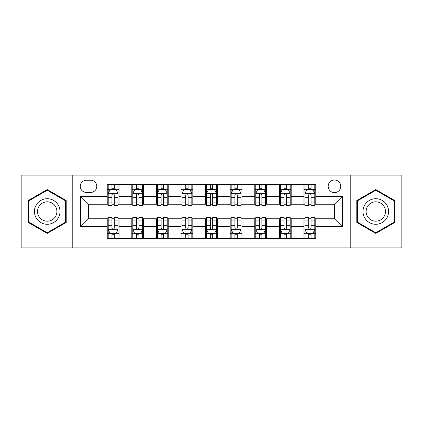 <?xml version="1.0" encoding="UTF-8"?>
<svg xmlns="http://www.w3.org/2000/svg" width="423" height="423" viewBox="0 0 423 423"><rect width="100%" height="100%" fill="white"/><g stroke="black" fill="none" stroke-linecap="round" stroke-linejoin="round"><path stroke-width="0.63" d="M334.466 180.024A6.297 6.297 0 0 0 328.169 186.316A6.297 6.297 0 0 0 334.466 192.613A6.297 6.297 0 0 0 340.764 186.316A6.297 6.297 0 0 0 334.466 180.024M350.207 247.899L401.85 247.899L401.85 175.101L350.207 175.101L350.207 247.899L72.793 247.899L72.793 175.101L21.15 175.101L21.15 247.899L72.793 247.899M86.371 192.417L90.696 192.417A6.096 6.096 0 0 0 96.798 186.316A6.096 6.096 0 0 0 90.696 180.219L86.371 180.219A6.096 6.096 0 0 0 80.27 186.316A6.096 6.096 0 0 0 86.371 192.417M350.207 175.101L72.793 175.101M107.225 226.649L80.666 226.649L80.666 196.351L107.225 196.351L107.225 204.219L88.534 204.219L88.534 218.781L107.225 218.781L107.225 238.551L315.775 238.551L315.775 218.781L334.466 218.781L334.466 204.219L315.775 204.219L315.775 196.351L342.334 196.351L342.334 226.649L315.775 226.649M315.775 196.351L315.775 184.449L107.225 184.449L107.225 196.351M303.968 184.449L303.968 204.219L304.951 204.219M308.69 204.219L311.053 204.219M314.791 204.219L315.775 204.219M303.968 204.219L290.199 204.219M279.376 184.449L279.376 204.219L280.359 204.219M284.097 204.219L286.461 204.219M279.376 204.219L265.607 204.219M254.783 184.449L254.783 204.219L255.767 204.219M259.505 204.219L261.869 204.219M254.783 204.219L241.01 204.219M230.191 184.449L230.191 204.219L231.175 204.219M234.913 204.219L237.271 204.219M230.191 204.219L216.417 204.219M205.599 184.449L205.599 204.219L206.583 204.219M210.321 204.219L212.679 204.219M205.599 204.219L191.825 204.219M181.007 184.449L181.007 204.219L181.99 204.219M185.729 204.219L188.087 204.219M181.007 204.219L167.233 204.219M156.41 184.449L156.41 204.219L157.393 204.219M161.131 204.219L163.495 204.219M156.41 204.219L142.641 204.219M131.817 184.449L131.817 204.219L132.801 204.219M136.539 204.219L138.903 204.219M131.817 204.219L118.049 204.219M107.225 204.219L108.209 204.219M111.947 204.219L114.31 204.219M107.225 218.781L108.209 218.781M111.947 218.781L114.31 218.781M118.049 218.781L119.032 218.781L119.032 238.551M132.801 218.781L119.032 218.781M136.539 218.781L138.903 218.781M142.641 218.781L143.624 218.781L143.624 238.551M157.393 218.781L143.624 218.781M161.131 218.781L163.495 218.781M167.233 218.781L168.217 218.781L168.217 238.551M181.99 218.781L168.217 218.781M185.729 218.781L188.087 218.781M191.825 218.781L192.809 218.781L192.809 238.551M206.583 218.781L192.809 218.781M210.321 218.781L212.679 218.781M216.417 218.781L217.401 218.781L217.401 238.551M231.175 218.781L217.401 218.781M234.913 218.781L237.271 218.781M241.01 218.781L241.993 218.781L241.993 238.551M255.767 218.781L241.993 218.781M259.505 218.781L261.869 218.781M265.607 218.781L266.59 218.781L266.59 238.551M280.359 218.781L266.59 218.781M284.097 218.781L286.461 218.781M290.199 218.781L291.183 218.781L291.183 238.551M304.951 218.781L291.183 218.781M308.69 218.781L311.053 218.781M314.791 218.781L315.775 218.781M119.032 184.449L119.032 204.219M107.225 189.367L108.209 189.367M111.947 189.367L114.31 189.367M118.049 189.367L119.032 189.367M107.225 233.633L108.209 233.633M111.947 233.633L114.31 233.633M118.049 233.633L119.032 233.633M131.817 218.781L131.817 238.551M143.624 184.449L143.624 204.219M131.817 189.367L132.801 189.367M136.539 189.367L138.903 189.367M142.641 189.367L143.624 189.367M131.817 233.633L132.801 233.633M136.539 233.633L138.903 233.633M142.641 233.633L143.624 233.633M156.41 218.781L156.41 238.551M156.41 233.633L157.393 233.633M161.131 233.633L163.495 233.633M167.233 233.633L168.217 233.633M168.217 184.449L168.217 204.219M156.41 189.367L157.393 189.367M161.131 189.367L163.495 189.367M167.233 189.367L168.217 189.367M181.007 218.781L181.007 238.551M181.007 233.633L181.99 233.633M185.729 233.633L188.087 233.633M191.825 233.633L192.809 233.633M192.809 184.449L192.809 204.219M181.007 189.367L181.99 189.367M185.729 189.367L188.087 189.367M191.825 189.367L192.809 189.367M205.599 218.781L205.599 238.551M205.599 233.633L206.583 233.633M210.321 233.633L212.679 233.633M216.417 233.633L217.401 233.633M217.401 184.449L217.401 204.219M205.599 189.367L206.583 189.367M210.321 189.367L212.679 189.367M216.417 189.367L217.401 189.367M230.191 218.781L230.191 238.551M230.191 233.633L231.175 233.633M234.913 233.633L237.271 233.633M241.01 233.633L241.993 233.633M241.993 184.449L241.993 204.219M230.191 189.367L231.175 189.367M234.913 189.367L237.271 189.367M241.01 189.367L241.993 189.367M254.783 218.781L254.783 238.551M254.783 233.633L255.767 233.633M259.505 233.633L261.869 233.633M265.607 233.633L266.59 233.633M266.59 184.449L266.59 204.219M254.783 189.367L255.767 189.367M259.505 189.367L261.869 189.367M265.607 189.367L266.59 189.367M279.376 218.781L279.376 238.551M279.376 233.633L280.359 233.633M284.097 233.633L286.461 233.633M290.199 233.633L291.183 233.633M291.183 184.449L291.183 204.219M279.376 189.367L280.359 189.367M284.097 189.367L286.461 189.367M290.199 189.367L291.183 189.367M303.968 218.781L303.968 238.551M303.968 233.633L304.951 233.633M308.69 233.633L311.053 233.633M314.791 233.633L315.775 233.633M303.968 189.367L304.951 189.367M308.69 189.367L311.053 189.367M314.791 189.367L315.775 189.367M88.534 204.219L80.666 196.351M88.534 218.781L80.666 226.649M342.334 196.351L334.466 204.219M342.334 226.649L334.466 218.781M47.217 233.422L66.205 222.461L66.205 200.539L47.217 189.578L28.235 200.539L28.235 222.461L47.217 233.422M394.765 200.539L375.783 189.578L356.795 200.539L356.795 222.461L375.783 233.422L394.765 222.461L394.765 200.539M114.31 187.003L111.947 187.003M118.049 202.934L114.31 202.934L114.31 205.404L118.049 205.404L118.049 193.401L116.076 189.467L110.176 189.467L108.209 193.401L108.209 205.404L111.947 205.404L111.947 202.934L108.209 202.934M108.209 193.401L108.209 184.449M118.049 193.401L118.049 184.449M111.947 189.467L111.947 184.449M114.31 184.449L114.31 189.467M114.31 202.934L114.31 194.876C113.523 193.359 112.735 193.359 111.947 194.876L111.947 202.934M111.947 235.997L114.31 235.997M108.209 220.066L111.947 220.066L111.947 217.596L108.209 217.596L108.209 229.599L110.176 233.533L116.076 233.533L118.049 229.599L118.049 217.596L114.31 217.596L114.31 220.066L118.049 220.066M118.049 229.599L118.049 238.551M108.209 229.599L108.209 238.551M114.31 233.533L114.31 238.551M111.947 238.551L111.947 233.533M111.947 220.066L111.947 228.124C112.735 229.641 113.523 229.641 114.31 228.124L114.31 220.066M138.903 187.003L136.539 187.003M142.641 202.934L138.903 202.934L138.903 205.404L142.641 205.404L142.641 193.401L140.674 189.467L134.768 189.467L132.801 193.401L132.801 205.404L136.539 205.404L136.539 202.934L132.801 202.934M132.801 193.401L132.801 184.449M142.641 193.401L142.641 184.449M136.539 189.467L136.539 184.449M138.903 184.449L138.903 189.467M138.903 202.934L138.903 194.876C138.115 193.359 137.327 193.359 136.539 194.876L136.539 202.934M163.495 187.003L161.131 187.003M167.233 202.934L163.495 202.934L163.495 205.404L167.233 205.404L167.233 193.401L165.266 189.467L159.365 189.467L157.393 193.401L157.393 205.404L161.131 205.404L161.131 202.934L157.393 202.934M157.393 193.401L157.393 184.449M167.233 193.401L167.233 184.449M161.131 189.467L161.131 184.449M163.495 184.449L163.495 189.467M163.495 202.934L163.495 194.876C162.707 193.359 161.919 193.359 161.131 194.876L161.131 202.934M188.087 187.003L185.729 187.003M191.825 202.934L188.087 202.934L188.087 205.404L191.825 205.404L191.825 193.401L189.858 189.467L183.957 189.467L181.99 193.401L181.99 205.404L185.729 205.404L185.729 202.934L181.99 202.934M181.99 193.401L181.99 184.449M191.825 193.401L191.825 184.449M185.729 189.467L185.729 184.449M188.087 184.449L188.087 189.467M188.087 202.934L188.087 194.876C187.299 193.359 186.517 193.359 185.729 194.876L185.729 202.934M136.539 235.997L138.903 235.997M132.801 220.066L136.539 220.066L136.539 217.596L132.801 217.596L132.801 229.599L134.768 233.533L140.674 233.533L142.641 229.599L142.641 217.596L138.903 217.596L138.903 220.066L142.641 220.066M142.641 229.599L142.641 238.551M132.801 229.599L132.801 238.551M138.903 233.533L138.903 238.551M136.539 238.551L136.539 233.533M136.539 220.066L136.539 228.124C137.327 229.641 138.115 229.641 138.903 228.124L138.903 220.066M161.131 235.997L163.495 235.997M157.393 220.066L161.131 220.066L161.131 217.596L157.393 217.596L157.393 229.599L159.365 233.533L165.266 233.533L167.233 229.599L167.233 217.596L163.495 217.596L163.495 220.066L167.233 220.066M167.233 229.599L167.233 238.551M157.393 229.599L157.393 238.551M163.495 233.533L163.495 238.551M161.131 238.551L161.131 233.533M161.131 220.066L161.131 228.124C161.919 229.641 162.707 229.641 163.495 228.124L163.495 220.066M185.729 235.997L188.087 235.997M181.99 220.066L185.729 220.066L185.729 217.596L181.99 217.596L181.99 229.599L183.957 233.533L189.858 233.533L191.825 229.599L191.825 217.596L188.087 217.596L188.087 220.066L191.825 220.066M191.825 229.599L191.825 238.551M181.99 229.599L181.99 238.551M188.087 233.533L188.087 238.551M185.729 238.551L185.729 233.533M185.729 220.066L185.729 228.124C186.511 229.641 187.299 229.641 188.087 228.124L188.087 220.066M212.679 187.003L210.321 187.003M216.417 202.934L212.679 202.934L212.679 205.404L216.417 205.404L216.417 193.401L214.45 189.467L208.55 189.467L206.583 193.401L206.583 205.404L210.321 205.404L210.321 202.934L206.583 202.934M206.583 193.401L206.583 184.449M216.417 193.401L216.417 184.449M210.321 189.467L210.321 184.449M212.679 184.449L212.679 189.467M212.679 202.934L212.679 194.876C211.897 193.359 211.109 193.359 210.321 194.876L210.321 202.934M210.321 235.997L212.679 235.997M206.583 220.066L210.321 220.066L210.321 217.596L206.583 217.596L206.583 229.599L208.55 233.533L214.45 233.533L216.417 229.599L216.417 217.596L212.679 217.596L212.679 220.066L216.417 220.066M216.417 229.599L216.417 238.551M206.583 229.599L206.583 238.551M212.679 233.533L212.679 238.551M210.321 238.551L210.321 233.533M210.321 220.066L210.321 228.124C211.103 229.641 211.891 229.641 212.679 228.124L212.679 220.066M58.295 205.107A12.79 12.79 0 0 0 40.825 200.423A12.79 12.79 0 0 0 36.145 217.893A12.79 12.79 0 0 0 53.615 222.577A12.79 12.79 0 0 0 58.295 205.107M55.603 206.657A9.681 9.681 0 0 0 42.379 203.114A9.681 9.681 0 0 0 38.831 216.343A9.681 9.681 0 0 0 52.061 219.886A9.681 9.681 0 0 0 55.603 206.657M47.217 232.74L28.822 222.123L28.822 200.877L47.217 190.26L65.613 200.877L65.613 222.123L47.217 232.74M375.783 224.29A12.79 12.79 0 0 0 388.568 211.5A12.79 12.79 0 0 0 375.783 198.71A12.79 12.79 0 0 0 362.992 211.5A12.79 12.79 0 0 0 375.783 224.29M375.783 221.181A9.681 9.681 0 0 0 385.464 211.5A9.681 9.681 0 0 0 375.783 201.819A9.681 9.681 0 0 0 366.101 211.5A9.681 9.681 0 0 0 375.783 221.181M357.387 200.877L375.783 190.26L394.178 200.877L394.178 222.123L375.783 232.74L357.387 222.123L357.387 200.877M237.271 187.003L234.913 187.003M241.01 202.934L237.271 202.934L237.271 205.404L241.01 205.404L241.01 193.401L239.043 189.467L233.142 189.467L231.175 193.401L231.175 205.404L234.913 205.404L234.913 202.934L231.175 202.934M231.175 193.401L231.175 184.449M241.01 193.401L241.01 184.449M234.913 189.467L234.913 184.449M237.271 184.449L237.271 189.467M237.271 202.934L237.271 194.876C236.489 193.359 235.701 193.359 234.913 194.876L234.913 202.934M261.869 187.003L259.505 187.003M265.607 202.934L261.869 202.934L261.869 205.404L265.607 205.404L265.607 193.401L263.635 189.467L257.734 189.467L255.767 193.401L255.767 205.404L259.505 205.404L259.505 202.934L255.767 202.934M255.767 193.401L255.767 184.449M265.607 193.401L265.607 184.449M259.505 189.467L259.505 184.449M261.869 184.449L261.869 189.467M261.869 202.934L261.869 194.876C261.081 193.359 260.293 193.359 259.505 194.876L259.505 202.934M286.461 187.003L284.097 187.003M290.199 202.934L286.461 202.934L286.461 205.404L290.199 205.404L290.199 193.401L288.232 189.467L282.326 189.467L280.359 193.401L280.359 205.404L284.097 205.404L284.097 202.934L280.359 202.934M280.359 193.401L280.359 184.449M290.199 193.401L290.199 184.449M284.097 189.467L284.097 184.449M286.461 184.449L286.461 189.467M286.461 202.934L286.461 194.876C285.673 193.359 284.885 193.359 284.097 194.876L284.097 202.934M234.913 235.997L237.271 235.997M231.175 220.066L234.913 220.066L234.913 217.596L231.175 217.596L231.175 229.599L233.142 233.533L239.043 233.533L241.01 229.599L241.01 217.596L237.271 217.596L237.271 220.066L241.01 220.066M241.01 229.599L241.01 238.551M231.175 229.599L231.175 238.551M237.271 233.533L237.271 238.551M234.913 238.551L234.913 233.533M234.913 220.066L234.913 228.124C235.701 229.641 236.483 229.641 237.271 228.124L237.271 220.066M259.505 235.997L261.869 235.997M255.767 220.066L259.505 220.066L259.505 217.596L255.767 217.596L255.767 229.599L257.734 233.533L263.635 233.533L265.607 229.599L265.607 217.596L261.869 217.596L261.869 220.066L265.607 220.066M265.607 229.599L265.607 238.551M255.767 229.599L255.767 238.551M261.869 233.533L261.869 238.551M259.505 238.551L259.505 233.533M259.505 220.066L259.505 228.124C260.293 229.641 261.081 229.641 261.869 228.124L261.869 220.066M284.097 235.997L286.461 235.997M280.359 220.066L284.097 220.066L284.097 217.596L280.359 217.596L280.359 229.599L282.326 233.533L288.232 233.533L290.199 229.599L290.199 217.596L286.461 217.596L286.461 220.066L290.199 220.066M290.199 229.599L290.199 238.551M280.359 229.599L280.359 238.551M286.461 233.533L286.461 238.551M284.097 238.551L284.097 233.533M284.097 220.066L284.097 228.124C284.885 229.641 285.673 229.641 286.461 228.124L286.461 220.066M311.053 187.003L308.69 187.003M314.791 202.934L311.053 202.934L311.053 205.404L314.791 205.404L314.791 193.401L312.824 189.467L306.924 189.467L304.951 193.401L304.951 205.404L308.69 205.404L308.69 202.934L304.951 202.934M304.951 193.401L304.951 184.449M314.791 193.401L314.791 184.449M308.69 189.467L308.69 184.449M311.053 184.449L311.053 189.467M311.053 202.934L311.053 194.876C310.265 193.359 309.477 193.359 308.69 194.876L308.69 202.934M308.69 235.997L311.053 235.997M304.951 220.066L308.69 220.066L308.69 217.596L304.951 217.596L304.951 229.599L306.924 233.533L312.824 233.533L314.791 229.599L314.791 217.596L311.053 217.596L311.053 220.066L314.791 220.066M314.791 229.599L314.791 238.551M304.951 229.599L304.951 238.551M311.053 233.533L311.053 238.551M308.69 238.551L308.69 233.533M308.69 220.066L308.69 228.124C309.477 229.641 310.265 229.641 311.053 228.124L311.053 220.066M131.817 226.649L119.032 226.649M131.817 196.351L119.032 196.351M156.41 196.351L143.624 196.351M156.41 226.649L143.624 226.649M181.007 196.351L168.217 196.351M181.007 226.649L168.217 226.649M205.599 196.351L192.809 196.351M205.599 226.649L192.809 226.649M230.191 196.351L217.401 196.351M230.191 226.649L217.401 226.649M254.783 196.351L241.993 196.351M254.783 226.649L241.993 226.649M279.376 196.351L266.59 196.351M279.376 226.649L266.59 226.649M303.968 196.351L291.183 196.351M303.968 226.649L291.183 226.649M117.996 193.3L108.256 193.3M108.209 189.7L110.059 189.7M116.198 189.7L118.049 189.7M111.947 197.663L108.209 197.663M118.049 197.663L114.31 197.663M114.31 188.256L111.947 188.256M108.256 229.7L117.996 229.7M118.049 233.3L116.198 233.3M110.059 233.3L108.209 233.3M114.31 225.337L118.049 225.337M108.209 225.337L111.947 225.337M111.947 234.744L114.31 234.744M142.588 193.3L132.854 193.3M132.801 189.7L134.651 189.7M140.79 189.7L142.641 189.7M136.539 197.663L132.801 197.663M142.641 197.663L138.903 197.663M138.903 188.256L136.539 188.256M167.185 193.3L157.446 193.3M157.393 189.7L159.244 189.7M165.382 189.7L167.233 189.7M161.131 197.663L157.393 197.663M167.233 197.663L163.495 197.663M163.495 188.256L161.131 188.256M191.778 193.3L182.038 193.3M181.99 189.7L183.836 189.7M189.975 189.7L191.825 189.7M185.729 197.663L181.99 197.663M191.825 197.663L188.087 197.663M188.087 188.256L185.729 188.256M132.854 229.7L142.588 229.7M142.641 233.3L140.79 233.3M134.651 233.3L132.801 233.3M138.903 225.337L142.641 225.337M132.801 225.337L136.539 225.337M136.539 234.744L138.903 234.744M157.446 229.7L167.185 229.7M167.233 233.3L165.382 233.3M159.244 233.3L157.393 233.3M163.495 225.337L167.233 225.337M157.393 225.337L161.131 225.337M161.131 234.744L163.495 234.744M182.038 229.7L191.778 229.7M191.825 233.3L189.975 233.3M183.836 233.3L181.99 233.3M188.087 225.337L191.825 225.337M181.99 225.337L185.729 225.337M185.729 234.744L188.087 234.744M216.37 193.3L206.63 193.3M206.583 189.7L208.433 189.7M214.567 189.7L216.417 189.7M210.321 197.663L206.583 197.663M216.417 197.663L212.679 197.663M212.679 188.256L210.321 188.256M206.63 229.7L216.37 229.7M216.417 233.3L214.567 233.3M208.433 233.3L206.583 233.3M212.679 225.337L216.417 225.337M206.583 225.337L210.321 225.337M210.321 234.744L212.679 234.744M240.962 193.3L231.222 193.3M231.175 189.7L233.025 189.7M239.164 189.7L241.01 189.7M234.913 197.663L231.175 197.663M241.01 197.663L237.271 197.663M237.271 188.256L234.913 188.256M265.554 193.3L255.815 193.3M255.767 189.7L257.618 189.7M263.756 189.7L265.607 189.7M259.505 197.663L255.767 197.663M265.607 197.663L261.869 197.663M261.869 188.256L259.505 188.256M290.146 193.3L280.412 193.3M280.359 189.7L282.21 189.7M288.349 189.7L290.199 189.7M284.097 197.663L280.359 197.663M290.199 197.663L286.461 197.663M286.461 188.256L284.097 188.256M231.222 229.7L240.962 229.7M241.01 233.3L239.164 233.3M233.025 233.3L231.175 233.3M237.271 225.337L241.01 225.337M231.175 225.337L234.913 225.337M234.913 234.744L237.271 234.744M255.815 229.7L265.554 229.7M265.607 233.3L263.756 233.3M257.618 233.3L255.767 233.3M261.869 225.337L265.607 225.337M255.767 225.337L259.505 225.337M259.505 234.744L261.869 234.744M280.412 229.7L290.146 229.7M290.199 233.3L288.349 233.3M282.21 233.3L280.359 233.3M286.461 225.337L290.199 225.337M280.359 225.337L284.097 225.337M284.097 234.744L286.461 234.744M314.744 193.3L305.004 193.3M304.951 189.7L306.802 189.7M312.941 189.7L314.791 189.7M308.69 197.663L304.951 197.663M314.791 197.663L311.053 197.663M311.053 188.256L308.69 188.256M305.004 229.7L314.744 229.7M314.791 233.3L312.941 233.3M306.802 233.3L304.951 233.3M311.053 225.337L314.791 225.337M304.951 225.337L308.69 225.337M308.69 234.744L311.053 234.744"/></g></svg>

